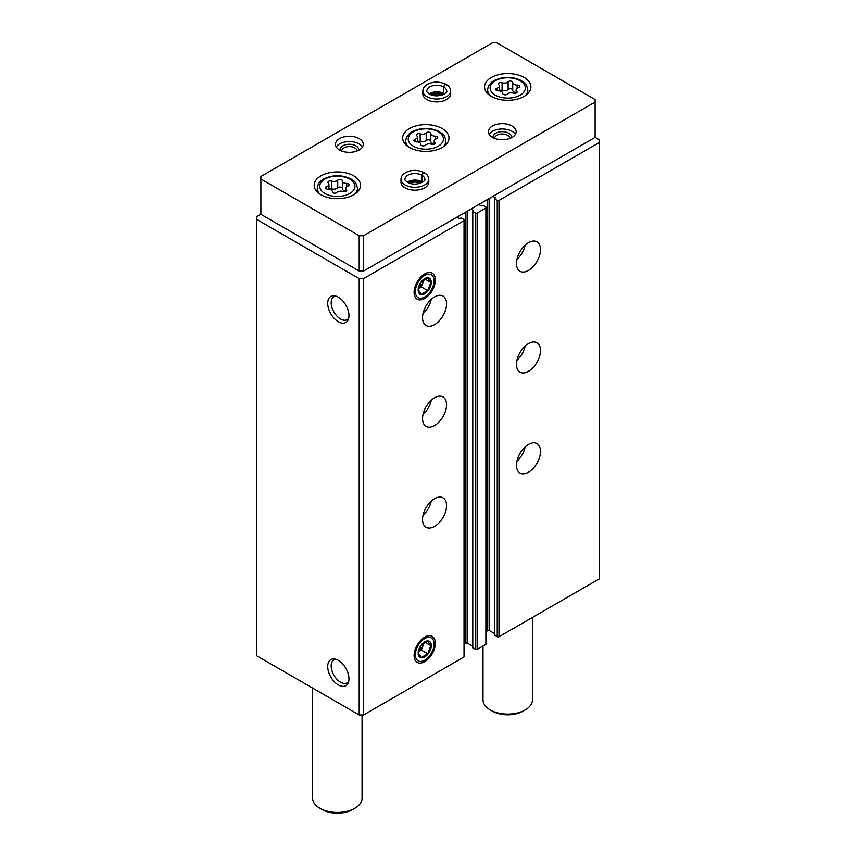 <?xml version="1.0" encoding="UTF-8"?>
<svg xmlns="http://www.w3.org/2000/svg" width="856" height="856" viewBox="0 0 856 856"><rect width="100%" height="100%" fill="white"/><g stroke="black" fill="none" stroke-linecap="round" stroke-linejoin="round"><path stroke-width="1.28" d="M516.468 465.268A16.992 9.812 -60 0 1 523.883 448.17A16.992 9.812 -60 0 1 536.969 443.611A16.992 9.812 -60 0 1 536.969 463.235A16.992 9.812 -60 0 1 519.977 473.047A16.992 9.812 -60 0 1 516.468 465.268M516.468 364.378A16.992 9.812 -60 0 1 523.883 347.279A16.992 9.812 -60 0 1 536.969 342.732A16.992 9.812 -60 0 1 536.969 362.345A16.992 9.812 -60 0 1 519.977 372.157A16.992 9.812 -60 0 1 516.468 364.378M516.468 263.488A16.992 9.812 -60 0 1 523.883 246.389A16.992 9.812 -60 0 1 536.969 241.841A16.992 9.812 -60 0 1 536.969 261.454A16.992 9.812 -60 0 1 519.977 271.266A16.992 9.812 -60 0 1 516.468 263.488M494.618 634.756L497.24 636.778A1.23 0.717 0 0 0 498.984 636.778L599.468 578.763L599.468 139.903L595.102 137.377L595.102 99.553L496.801 42.8L492.435 42.8L260.898 176.475L260.898 179L359.199 235.742L363.565 235.742L595.102 102.067M492.981 196.334L495.346 197.854L494.618 198.924L497.24 200.432A1.23 0.717 0 0 0 498.984 200.432L599.468 142.428M472.78 647.371L475.401 649.383A1.23 0.717 0 0 0 477.145 649.383L485.887 644.343A1.23 0.717 0 0 0 486.24 643.84L486.24 207.494A1.23 0.717 0 0 0 485.887 206.992L483.266 205.483L480.965 205.793L478.782 204.531M471.142 208.95L473.507 210.458L472.78 211.528L475.401 213.048A1.23 0.717 0 0 0 477.145 213.048L485.887 207.997A1.23 0.717 0 0 0 486.24 207.494M422.543 519.496A16.992 9.812 -60 0 1 429.958 502.397A16.992 9.812 -60 0 1 443.044 497.839A16.992 9.812 -60 0 1 443.044 517.463A16.992 9.812 -60 0 1 426.063 527.264A16.992 9.812 -60 0 1 422.543 519.496M422.543 418.605A16.992 9.812 -60 0 1 429.958 401.507A16.992 9.812 -60 0 1 443.044 396.959A16.992 9.812 -60 0 1 443.044 416.572A16.992 9.812 -60 0 1 426.063 426.384A16.992 9.812 -60 0 1 422.543 418.605M422.543 317.715A16.992 9.812 -60 0 1 429.958 300.617A16.992 9.812 -60 0 1 443.044 296.069A16.992 9.812 -60 0 1 443.044 315.682A16.992 9.812 -60 0 1 426.063 325.494A16.992 9.812 -60 0 1 422.543 317.715M435.351 643.252A15.023 8.678 120 0 0 428.514 635.74A15.023 8.678 120 0 0 417.214 645.05A15.023 8.678 120 0 0 414.796 659.495A15.023 8.678 120 0 0 426.652 660.34A15.023 8.678 120 0 0 435.351 643.252M435.351 280.051A15.023 8.678 120 0 0 428.514 272.54A15.023 8.678 120 0 0 417.214 281.849A15.023 8.678 120 0 0 414.796 296.294A15.023 8.678 120 0 0 426.652 297.139A15.023 8.678 120 0 0 435.351 280.051M260.898 214.182L256.533 216.707L256.533 655.685L359.199 714.963L363.565 714.963L464.038 656.948A1.23 0.717 0 0 0 464.401 656.445L464.401 220.11A1.23 0.717 0 0 0 464.038 219.607L461.416 218.087L459.126 218.408L456.944 217.146M363.565 714.963L363.565 278.617L464.038 220.613A1.23 0.717 0 0 0 464.401 220.11M338.334 684.918A15.023 8.678 -120 0 0 348.264 682.756A15.023 8.678 -120 0 0 345.845 668.311A15.023 8.678 -120 0 0 334.546 659.002A15.023 8.678 -120 0 0 327.891 668.846A15.023 8.678 -120 0 0 338.334 684.918M338.334 321.728A15.023 8.678 -120 0 0 348.264 319.566A15.023 8.678 -120 0 0 345.845 305.121A15.023 8.678 -120 0 0 334.546 295.802A15.023 8.678 -120 0 0 327.891 305.645A15.023 8.678 -120 0 0 338.334 321.728M359.199 714.963L359.199 278.617L363.565 278.617M256.533 219.35L359.199 278.617M486.24 631.525L487.738 630.658A1.23 0.717 0 0 1 489.482 630.658L494.436 633.515M464.401 644.129L465.899 643.273A1.23 0.717 0 0 1 467.644 643.273L472.598 646.13M335.948 296.123A13.225 7.64 -120 0 0 333.915 296.732A13.225 7.64 -120 0 0 331.893 307.325A13.225 7.64 -120 0 0 340.538 318.988A13.225 7.64 -120 0 0 347.151 319.641A13.225 7.64 -120 0 0 348.692 318.186M335.948 659.323A13.225 7.64 -120 0 0 333.915 659.923A13.225 7.64 -120 0 0 331.893 670.526A13.225 7.64 -120 0 0 340.538 682.189A13.225 7.64 -120 0 0 347.151 682.842A13.225 7.64 -120 0 0 348.692 681.387M431.253 299.354A16.992 9.812 -60 0 1 423.003 313.638M525.177 245.126A16.992 9.812 -60 0 1 516.928 259.411M431.253 400.234A16.992 9.812 -60 0 1 423.003 414.529M525.177 346.006A16.992 9.812 -60 0 1 516.928 360.301M431.253 501.124A16.992 9.812 -60 0 1 423.003 515.408M525.177 446.896A16.992 9.812 -60 0 1 516.928 461.181M336.975 192.461A2.45 1.412 180 0 1 334.215 193.156A2.45 1.412 180 0 1 332.353 191.787A2.45 1.412 180 0 1 332.363 191.744A4.291 2.482 180 0 0 332.363 191.669A4.291 2.482 180 0 0 327.944 189.197A2.45 1.412 180 0 1 325.419 187.774A2.45 1.412 180 0 1 326.703 186.533A4.291 2.482 180 0 0 328.961 184.35A4.291 2.482 180 0 0 328.319 183.045A2.45 1.412 180 0 1 327.955 182.307A2.45 1.412 180 0 1 329.218 181.065A2.45 1.412 180 0 1 331.7 181.097A4.291 2.482 180 0 0 337.735 180.167A2.45 1.412 180 0 1 340.495 179.46A2.45 1.412 180 0 1 342.346 180.841A2.45 1.412 180 0 1 342.346 180.873A4.291 2.482 180 0 0 342.346 180.948A4.291 2.482 180 0 0 346.766 183.43A2.45 1.412 180 0 1 349.291 184.843A2.45 1.412 180 0 1 347.996 186.094A4.291 2.482 180 0 0 345.749 188.277A4.291 2.482 180 0 0 346.38 189.572A2.45 1.412 180 0 1 346.744 190.321A2.45 1.412 180 0 1 345.492 191.551A2.45 1.412 180 0 1 343.01 191.519A4.291 2.482 180 0 0 336.975 192.461M507.341 94.096A2.45 1.412 180 0 1 504.58 94.791A2.45 1.412 180 0 1 502.729 93.422A2.45 1.412 180 0 1 502.729 93.379A4.291 2.482 180 0 0 502.729 93.304A4.291 2.482 180 0 0 498.31 90.832A2.45 1.412 180 0 1 495.785 89.409A2.45 1.412 180 0 1 497.079 88.168A4.291 2.482 180 0 0 499.337 85.985A4.291 2.482 180 0 0 498.695 84.68A2.45 1.412 180 0 1 498.331 83.942A2.45 1.412 180 0 1 499.583 82.7A2.45 1.412 180 0 1 502.076 82.732A4.291 2.482 180 0 0 508.111 81.802A2.45 1.412 180 0 1 510.872 81.095A2.45 1.412 180 0 1 512.723 82.476A2.45 1.412 180 0 1 512.723 82.508A4.291 2.482 180 0 0 512.723 82.583A4.291 2.482 180 0 0 517.142 85.065A2.45 1.412 180 0 1 519.667 86.477A2.45 1.412 180 0 1 518.372 87.729A4.291 2.482 180 0 0 516.115 89.912A4.291 2.482 180 0 0 516.757 91.207A2.45 1.412 180 0 1 517.12 91.956A2.45 1.412 180 0 1 515.868 93.186A2.45 1.412 180 0 1 513.375 93.165A4.291 2.482 180 0 0 507.341 94.096M312.643 688.085L312.643 798.199A24.717 14.263 0 0 0 319.877 808.278A24.717 14.263 0 0 0 354.823 808.278A24.717 14.263 0 0 0 362.067 798.199L362.067 714.963M322.059 809.541L319.877 808.278L322.059 809.541A21.625 12.487 0 0 0 352.64 809.541L354.823 808.278M359.199 235.742L359.199 271.052L260.898 214.31L260.898 179M359.199 271.052L363.565 271.052L363.565 235.742M363.565 271.052L595.102 137.377M320.968 194.761A23.166 13.375 0 0 0 346.22 197.661A23.166 13.375 0 0 0 360.526 185.303A23.166 13.375 0 0 0 337.35 171.928A23.166 13.375 0 0 0 314.184 185.303A23.166 13.375 0 0 0 320.968 194.761M491.344 96.396A23.166 13.375 0 0 0 516.596 99.296A23.166 13.375 0 0 0 530.891 86.938A23.166 13.375 0 0 0 507.726 73.562A23.166 13.375 0 0 0 484.56 86.938A23.166 13.375 0 0 0 491.344 96.396M409.435 147.467A23.166 13.375 0 0 0 434.677 150.367A23.166 13.375 0 0 0 448.983 138.009A23.166 13.375 0 0 0 425.817 124.634A23.166 13.375 0 0 0 402.652 138.009A23.166 13.375 0 0 0 409.435 147.467M450.641 90.971A13.899 8.025 0 0 1 436.742 98.996A13.899 8.025 0 0 1 422.832 90.971L422.832 93.871A13.899 8.025 0 0 0 426.909 99.553A13.899 8.025 0 0 0 442.06 101.286A13.899 8.025 0 0 0 450.641 93.871L450.641 90.971C450.513 88.275 449.058 86.103 446.265 84.444M339.532 149.993A13.899 8.025 0 0 0 354.684 151.726A13.899 8.025 0 0 0 363.265 144.322A13.899 8.025 0 0 0 349.366 136.286A13.899 8.025 0 0 0 335.466 144.322A13.899 8.025 0 0 0 339.532 149.993M492.435 137.377A13.899 8.025 0 0 0 507.587 139.121A13.899 8.025 0 0 0 516.168 131.706A13.899 8.025 0 0 0 502.269 123.681A13.899 8.025 0 0 0 488.369 131.706A13.899 8.025 0 0 0 492.435 137.377M428.792 179.246A13.899 8.025 0 0 1 414.893 187.271A13.899 8.025 0 0 1 400.993 179.246L400.993 182.146A13.899 8.025 0 0 0 405.07 187.828A13.899 8.025 0 0 0 420.21 189.561A13.899 8.025 0 0 0 428.792 182.146L428.792 179.246C428.674 176.55 427.219 174.378 424.416 172.719M420.499 183.184A9.266 5.35 0 0 0 409.286 183.184M509.855 138.426A7.597 4.387 0 0 0 509.855 138.372A7.597 4.387 0 0 0 502.269 133.985A7.597 4.387 0 0 0 494.672 138.372A7.597 4.387 0 0 0 494.672 138.426M511.449 137.73A9.266 5.35 0 0 0 502.269 131.653A9.266 5.35 0 0 0 493.088 137.73M515.387 134.349A13.899 8.025 0 0 0 502.269 128.978A13.899 8.025 0 0 0 489.14 134.349M356.963 151.041A7.597 4.387 0 0 0 356.963 150.977A7.597 4.387 0 0 0 349.366 146.59A7.597 4.387 0 0 0 341.769 150.977A7.597 4.387 0 0 0 341.769 151.041M358.546 150.346A9.266 5.35 0 0 0 349.366 144.268A9.266 5.35 0 0 0 340.185 150.346M362.484 146.965A13.899 8.025 0 0 0 349.366 141.593A13.899 8.025 0 0 0 336.248 146.965M442.349 94.909A9.266 5.35 0 0 0 431.124 94.909M483.009 646.002L483.009 699.833A24.717 14.263 0 0 0 490.253 709.924A24.717 14.263 0 0 0 525.199 709.924A24.717 14.263 0 0 0 532.443 699.833L532.443 617.465M492.435 711.176L490.253 709.924L492.435 711.176A21.625 12.487 0 0 0 523.016 711.176L525.199 709.924M434.848 142.289A4.291 2.482 180 0 1 434.206 140.983A4.291 2.482 180 0 1 436.464 138.8A2.45 1.412 180 0 0 437.748 137.549A2.45 1.412 180 0 0 435.223 136.136A4.291 2.482 180 0 1 430.803 133.654A4.291 2.482 180 0 1 430.814 133.59A2.45 1.412 180 0 0 430.814 133.547A2.45 1.412 180 0 0 428.952 132.166A2.45 1.412 180 0 0 426.192 132.873A4.291 2.482 180 0 1 420.157 133.804A2.45 1.412 180 0 0 417.675 133.771A2.45 1.412 180 0 0 416.423 135.013A2.45 1.412 180 0 0 416.786 135.751A4.291 2.482 180 0 1 417.428 137.056A4.291 2.482 180 0 1 415.171 139.239A2.45 1.412 180 0 0 413.876 140.491A2.45 1.412 180 0 0 416.401 141.903A4.291 2.482 180 0 1 420.82 144.386A4.291 2.482 180 0 1 420.82 144.45A2.45 1.412 180 0 0 420.82 144.493A2.45 1.412 180 0 0 422.671 145.873A2.45 1.412 180 0 0 425.432 145.167A4.291 2.482 180 0 1 431.467 144.236A2.45 1.412 180 0 0 433.949 144.268A2.45 1.412 180 0 0 435.212 143.027A2.45 1.412 180 0 0 434.848 142.289L434.848 143.776M430.814 133.729L430.814 141.283A4.291 2.482 0 0 0 430.803 141.347A4.291 2.482 0 0 0 434.206 143.776M430.803 141.165A2.45 1.412 0 0 0 428.899 139.86A2.45 1.412 0 0 0 426.192 140.566A4.291 2.482 0 0 1 420.157 141.497A2.45 1.412 0 0 0 417.428 141.561M512.723 82.657L512.723 90.201A4.291 2.482 0 0 0 512.723 90.276A4.291 2.482 0 0 0 516.115 92.705M512.723 90.094A2.45 1.412 0 0 0 510.807 88.778A2.45 1.412 0 0 0 508.111 89.495A4.291 2.482 0 0 1 502.076 90.426A2.45 1.412 0 0 0 499.337 90.49M342.346 181.023L342.346 188.566A4.291 2.482 0 0 0 342.346 188.641A4.291 2.482 0 0 0 345.749 191.07M342.346 188.459A2.45 1.412 0 0 0 340.442 187.143A2.45 1.412 0 0 0 337.735 187.86A4.291 2.482 0 0 1 331.7 188.791A2.45 1.412 0 0 0 328.961 188.855M422.564 182.21A9.887 5.703 0 0 0 421.901 181.782L421.901 175.223C422.885 172.58 423.87 172.056 424.844 173.64M407.221 182.21A9.887 5.703 0 0 1 421.858 181.761L421.858 175.202C422.778 172.516 423.688 171.96 424.597 173.501M444.403 93.935A9.887 5.703 0 0 0 443.75 93.507L443.75 86.948C444.617 84.241 445.527 83.685 446.447 85.226M429.07 93.935A9.887 5.703 0 0 1 443.708 93.486L443.708 86.927A9.887 5.703 0 0 0 432.943 85.707A9.887 5.703 0 0 0 426.855 90.971C426.106 91.538 427.476 92.833 430.975 94.856C440.54 98.322 448.758 91.496 446.618 90.971A9.887 5.703 0 0 0 443.75 86.948C444.724 84.305 445.709 83.781 446.682 85.365M415.363 291.586A13.225 7.64 -60 0 1 424.726 275.386A13.225 7.64 -60 0 1 434.078 280.789A13.225 7.64 -60 0 1 424.726 296.989A13.225 7.64 -60 0 1 415.363 291.586M418.167 289.97A9.266 5.35 -60 0 1 428 277.74A9.266 5.35 -60 0 1 428 290.847A9.266 5.35 -60 0 1 418.167 289.97M421.43 294.229L427.733 290.591L430.889 282.469L427.733 277.986L421.43 281.624L418.274 289.745L421.43 294.229M421.323 286.888L422.896 282.833A7.725 4.462 120 0 1 418.488 288.525L421.323 286.888L427.733 290.591M424.972 279.056L430.889 282.469M423.613 279.816A7.725 4.462 120 0 1 422.896 282.833L424.212 279.452M423.474 279.901A7.725 4.462 -60 0 1 418.52 288.344M415.363 654.787A13.225 7.64 -60 0 1 424.726 638.587A13.225 7.64 -60 0 1 434.078 643.98A13.225 7.64 -60 0 1 424.726 660.19A13.225 7.64 -60 0 1 415.363 654.787M418.167 653.171A9.266 5.35 -60 0 1 428 640.941A9.266 5.35 -60 0 1 428 654.048A9.266 5.35 -60 0 1 418.167 653.171M421.43 657.429L427.733 653.791L430.889 645.659L427.733 641.176L421.43 644.814L418.274 652.946L421.43 657.429M421.323 650.089L422.896 646.023A7.725 4.462 120 0 1 418.488 651.716L421.323 650.089L427.733 653.791M424.972 642.246L430.889 645.659M423.613 643.006A7.725 4.462 120 0 1 422.896 646.023L424.212 642.653M423.474 643.102A7.725 4.462 -60 0 1 418.52 651.544M498.984 636.778L498.984 200.432M485.887 644.343L485.887 207.997M477.145 649.383L477.145 213.048M464.038 656.948L464.038 220.613M465.899 643.273L465.899 211.978M467.644 643.273L467.644 210.961M472.78 647.874L472.78 211.528M475.401 649.383L475.401 213.048M487.738 630.658L487.738 199.362M489.482 630.658L489.482 198.357M494.618 635.259L494.618 198.924M497.24 636.778L497.24 200.432M324.906 193.499A17.612 10.165 0 0 0 354.363 188.941A17.612 10.165 0 0 0 332.791 176.496A17.612 10.165 0 0 0 324.906 193.499M495.271 95.134A17.612 10.165 0 0 0 524.728 90.576A17.612 10.165 0 0 0 503.168 78.131A17.612 10.165 0 0 0 495.271 95.134M443.162 146.879A20.084 11.588 0 0 0 445.89 141.037C444.114 132.733 442.242 134.328 439.342 131.621C430.418 127.383 421.452 127.351 412.442 131.535C408.248 133.793 406.012 136.96 405.733 141.037A20.084 11.588 0 0 0 408.473 146.879M413.362 146.205A17.612 10.165 0 0 0 442.82 141.647A17.612 10.165 0 0 0 421.259 129.203A17.612 10.165 0 0 0 413.362 146.205M354.694 194.173A20.084 11.588 0 0 0 357.434 188.331C355.657 180.017 353.774 181.611 350.885 178.915C341.951 174.667 332.984 174.645 323.975 178.829C319.78 181.076 317.555 184.243 317.276 188.331A20.084 11.588 0 0 0 320.016 194.173M525.07 95.808A20.084 11.588 0 0 0 527.81 89.966C526.023 81.652 524.15 83.246 521.25 80.55C512.327 76.302 503.36 76.28 494.351 80.464C490.156 82.711 487.92 85.878 487.653 89.966A20.084 11.588 0 0 0 490.381 95.808M435.223 139.378L435.223 136.136M415.171 141.732L415.171 139.239M420.157 141.497L420.157 133.804M426.192 140.566L426.192 132.873M517.142 88.307L517.142 85.065M516.757 92.694L516.757 91.207M497.079 90.661L497.079 88.168M502.076 90.426L502.076 82.732M508.111 89.495L508.111 81.802M346.766 186.672L346.766 183.43M346.38 191.059L346.38 189.572M326.703 189.026L326.703 186.533M331.7 188.791L331.7 181.097M337.735 187.86L337.735 180.167M421.858 175.202A9.887 5.703 0 0 0 411.094 173.982A9.887 5.703 0 0 0 405.006 179.246C404.267 179.814 405.637 181.108 409.136 183.131C418.691 186.597 426.919 179.781 424.779 179.246A9.887 5.703 0 0 0 421.901 175.223M472.598 647.618L472.598 211.282M494.436 635.013L494.436 198.667M445.89 144.685L445.89 141.037M405.733 144.685L405.733 141.037M357.434 191.979L357.434 188.331M317.276 191.979L317.276 188.331M527.81 93.614L527.81 89.966M487.653 93.614L487.653 89.966M430.803 141.347L430.803 133.654M434.206 144.172L434.206 140.983M417.428 141.957L417.428 137.056M512.723 90.276L512.723 82.583M516.115 93.101L516.115 89.912M499.337 90.886L499.337 85.985M342.346 188.641L342.346 180.948M345.749 191.466L345.749 188.277M328.961 189.251L328.961 184.35M422.008 182.531L414.828 180.948L407.788 182.531M400.993 179.246C400.993 176.539 402.673 174.239 406.022 172.356C411.768 169.649 417.824 169.723 424.191 172.591M443.847 94.256L436.678 92.673L429.626 94.256M422.832 90.971C422.832 88.264 424.512 85.964 427.861 84.081C433.618 81.374 439.674 81.448 446.04 84.316M434.078 280.789L434.078 279.324M424.726 296.989L423.453 297.728M434.078 643.98L434.078 642.514M424.726 660.19L423.453 660.918"/></g></svg>
